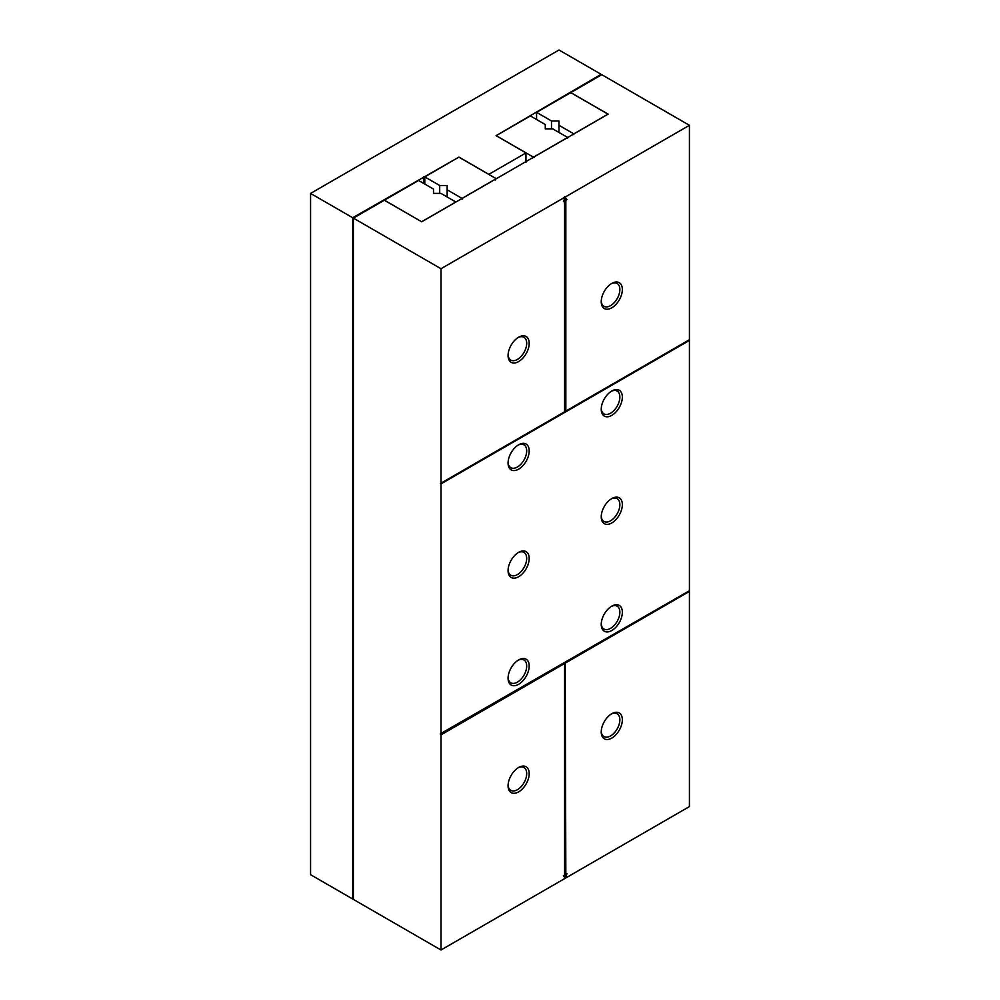 <?xml version="1.0" encoding="UTF-8"?>
<svg xmlns="http://www.w3.org/2000/svg" width="1000" height="1000" viewBox="0 0 1000 1000"><rect width="100%" height="100%" fill="white"/><g stroke="black" fill="none" stroke-linecap="round" stroke-linejoin="round"><path stroke-width="1.5" d="M458.95 157.175L495.275 178.15L495.275 179.225L462.05 198.412L447.15 189.8L447.15 185.5L439.7 185.5L424.787 176.9L458.95 157.1L352.688 217.738L310.575 193.425L559 50L601.112 74.312L496.087 135.662L525.962 152.912L488.825 174.35L458.95 157.1M495.275 180.012L495.275 179.225M424.787 184.062L424.787 176.9M462.05 199.2L462.05 198.412M439.7 193.388L439.7 185.5M447.15 196.975L447.15 189.8M532.537 158.5L532.537 156.637L496.213 135.662L530.375 115.938L545.275 124.55L545.275 128.85L552.725 128.85L567.638 137.45L534.412 156.637L532.537 156.637M534.412 157.425L534.412 156.637M567.638 138.238L567.638 137.45M601.112 75.1L601.112 74.312M310.575 193.425L310.575 874.7L352.688 899.013L352.688 217.738M353.375 898.612L352.688 899.013M525.962 162.3L525.962 152.912M423.488 183.312L423.488 176.863M424.725 184.025L424.725 176.863M441 268.725L565.212 197.013L567 199.562L565.837 200.238L565.837 411.075L689.425 339.725L689.425 125.3L565.212 197.013L563.413 201.625L564.587 200.95L564.587 411.788L441 483.15L441 268.725L353.375 218.125L384.363 200.238L421.688 221.788L385.35 200.738L385.35 199.662L418.575 180.475L433.488 189.088L433.488 193.388L440.938 193.388L455.838 202L421.688 221.713M536.575 119.525L536.575 112.35L569.812 93.175L571.675 93.175L608 114.15L573.837 133.863L558.938 125.262L558.938 120.962L551.487 120.962L536.575 112.35M551.487 128.85L551.487 120.962M573.837 134.662L573.837 133.863M558.938 132.438L558.938 125.262M565.837 662.788L689.425 591.438L689.425 806.575L565.212 878.288L567 873.662L565.212 873.988L565.212 662.425L565.837 874.338M622.35 719.8A14.925 8.625 120 0 0 611.788 713.7A14.925 8.625 120 0 0 601.237 731.988A14.925 8.625 120 0 0 611.788 738.088A14.925 8.625 120 0 0 622.35 719.8M441 950L441 734.862L564.587 663.5L564.587 875.062L563.413 875.738L565.212 878.288L441 950L353.375 899.412L353.375 218.125M564.725 877.588L566.025 874.237M689.425 591.438L565.212 662.425M441 734.862L440.375 733.787L689.425 590.712L689.425 340.438L688.8 340.075L440.375 483.5L441 483.862L689.425 340.438M689.425 125.3L601.788 74.7L570.8 92.6L608.125 114.15L421.688 221.788M601.25 731.237A13.175 7.612 120 0 0 603.962 736.587A13.175 7.612 120 0 0 614.113 733.062A13.175 7.612 120 0 0 619.862 719.8A13.175 7.612 120 0 0 617.137 713.775A13.175 7.612 120 0 0 611.15 714.1M529.188 773.587A14.925 8.625 120 0 0 518.638 767.487A14.925 8.625 120 0 0 508.075 785.775A14.925 8.625 120 0 0 518.638 791.875A14.925 8.625 120 0 0 529.188 773.587M441 734.137L441 483.862M441 483.15L440.375 483.5M564.587 663.5L440.375 734.5M622.35 289.525A14.925 8.625 120 0 0 611.788 283.425A14.925 8.625 120 0 0 601.237 301.712A14.925 8.625 120 0 0 611.788 307.812A14.925 8.625 120 0 0 622.35 289.525M565.837 411.075L565.212 199.875L566.388 199.2L565.075 197.35M563.775 200.712L564.587 200.95M622.35 612.238A14.925 8.625 120 0 0 611.788 606.138A14.925 8.625 120 0 0 601.237 624.425A14.925 8.625 120 0 0 611.788 630.513A14.925 8.625 120 0 0 622.35 612.238M529.188 666.012A14.925 8.625 120 0 0 518.638 659.925A14.925 8.625 120 0 0 508.075 678.213A14.925 8.625 120 0 0 518.638 684.3A14.925 8.625 120 0 0 529.188 666.012M622.35 397.088A14.925 8.625 120 0 0 611.788 391A14.925 8.625 120 0 0 601.237 409.288A14.925 8.625 120 0 0 611.788 415.375A14.925 8.625 120 0 0 622.35 397.088M529.188 450.875A14.925 8.625 120 0 0 518.638 444.775A14.925 8.625 120 0 0 508.075 463.062A14.925 8.625 120 0 0 518.638 469.162A14.925 8.625 120 0 0 529.188 450.875M529.188 558.45A14.925 8.625 120 0 0 518.638 552.35A14.925 8.625 120 0 0 508.075 570.638A14.925 8.625 120 0 0 518.638 576.737A14.925 8.625 120 0 0 529.188 558.45M622.35 504.663A14.925 8.625 120 0 0 611.788 498.562A14.925 8.625 120 0 0 601.237 516.85A14.925 8.625 120 0 0 611.788 522.95A14.925 8.625 120 0 0 622.35 504.663M508.088 785.025A13.175 7.612 120 0 0 510.8 790.375A13.175 7.612 120 0 0 520.95 786.85A13.175 7.612 120 0 0 526.7 773.587A13.175 7.612 120 0 0 523.975 767.55A13.175 7.612 120 0 0 517.987 767.887M529.188 343.3A14.925 8.625 120 0 0 518.638 337.212A14.925 8.625 120 0 0 508.075 355.5A14.925 8.625 120 0 0 518.638 361.587A14.925 8.625 120 0 0 529.188 343.3M601.25 408.537A13.175 7.612 120 0 0 603.962 413.875A13.175 7.612 120 0 0 614.113 410.35A13.175 7.612 120 0 0 619.862 397.088A13.175 7.612 120 0 0 617.137 391.062A13.175 7.612 120 0 0 611.15 391.388M508.088 462.312A13.175 7.612 120 0 0 510.8 467.663A13.175 7.612 120 0 0 520.95 464.137A13.175 7.612 120 0 0 526.7 450.875A13.175 7.612 120 0 0 523.975 444.85A13.175 7.612 120 0 0 517.987 445.175M508.088 677.45A13.175 7.612 120 0 0 510.8 682.8A13.175 7.612 120 0 0 520.95 679.275A13.175 7.612 120 0 0 526.7 666.012A13.175 7.612 120 0 0 523.975 659.987A13.175 7.612 120 0 0 517.987 660.312M508.088 569.888A13.175 7.612 120 0 0 510.8 575.237A13.175 7.612 120 0 0 520.95 571.7A13.175 7.612 120 0 0 526.7 558.45A13.175 7.612 120 0 0 523.975 552.413A13.175 7.612 120 0 0 517.987 552.737M601.25 623.675A13.175 7.612 120 0 0 603.962 629.025A13.175 7.612 120 0 0 614.113 625.487A13.175 7.612 120 0 0 619.862 612.238A13.175 7.612 120 0 0 617.137 606.2A13.175 7.612 120 0 0 611.15 606.525M601.25 516.1A13.175 7.612 120 0 0 603.962 521.45A13.175 7.612 120 0 0 614.113 517.925A13.175 7.612 120 0 0 619.862 504.663A13.175 7.612 120 0 0 617.137 498.625A13.175 7.612 120 0 0 611.15 498.963M508.088 354.75A13.175 7.612 120 0 0 510.8 360.087A13.175 7.612 120 0 0 520.95 356.562A13.175 7.612 120 0 0 526.7 343.3A13.175 7.612 120 0 0 523.975 337.275A13.175 7.612 120 0 0 517.987 337.6M601.25 300.963A13.175 7.612 120 0 0 603.962 306.312A13.175 7.612 120 0 0 614.113 302.775A13.175 7.612 120 0 0 619.862 289.525A13.175 7.612 120 0 0 617.137 283.488A13.175 7.612 120 0 0 611.15 283.812M565.837 200.238L565.212 199.875M565.212 197.013L564.587 196.65"/></g></svg>
